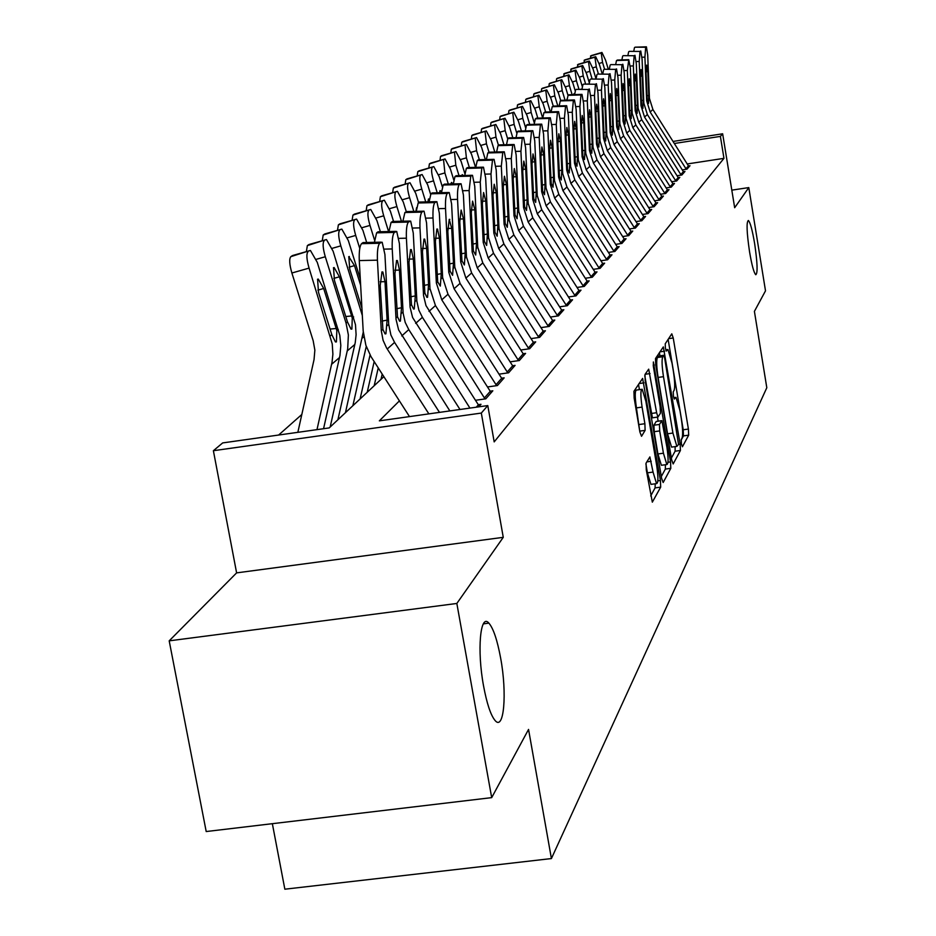 <?xml version="1.0" encoding="UTF-8"?>
<svg xmlns="http://www.w3.org/2000/svg" width="936" height="936" viewBox="0 0 936 936"><rect width="100%" height="100%" fill="white"/><g stroke="black" fill="none" stroke-linecap="round" stroke-linejoin="round"><path stroke-width="1.4" d="M681.408 443.945L682.426 446.764L688.674 435.17L688.405 429.062L673.241 337.99L671.791 333.836L665.227 343.793L665.391 348.075L666.292 351.07L667.953 349.502L672.013 363.074L673.3 370.761C674.844 380.87 675.102 387.422 674.084 390.394L673.241 391.798L673.417 396.127L674.294 399.064L675.991 397.344L679.957 410.635L681.232 418.287C682.765 428.372 683.034 434.971 682.052 438.083L681.232 439.581L681.408 443.945M500.643 658.102C497.297 640.084 493.389 628.442 488.908 623.154C480.262 612.717 476.857 650.204 483.561 685.971C486.837 703.486 490.628 714.952 494.957 720.357C503.989 731.765 507.265 693.447 500.643 658.102M754.627 243.512C752.322 229.952 750.227 222.265 748.355 220.475C746.32 221.949 746.717 232.385 749.549 251.784C751.854 265.309 753.936 272.961 755.785 274.739C757.844 273.265 757.446 262.852 754.627 243.512M646.062 463.144L646.296 469.919L652.333 502.152L660.676 487.141L660.43 480.496L642.622 378.401L633.929 391.295L634.14 397.975L639.873 431.929L641.534 436.293L645.115 430.373L644.892 423.727L642.084 407.101C640.446 395.659 640.481 389.715 642.19 389.259L645.84 401.146L656.698 465.566C658.359 477.185 658.312 483.198 656.557 483.62L653.047 472.083L649.888 456.92L646.062 463.144M491.692 797.636L206.201 831.542L169.194 640.844L456.838 603.463L491.692 797.636L528.548 729.425L551.409 858.558L766.806 387.738L754.404 311.372L765.508 290.839L748.8 187.586L734.666 207.722L722.65 133.789L720.392 136.399L723.961 158.348L494.185 441.886L487.785 405.58L481.315 413.068L213.385 450.707L222.686 442.915L329.203 427.916L383.842 376.681M456.838 603.463L503.264 537.334L481.315 413.068M671.662 459.868L673.171 463.952L680.425 450.473L680.168 444.202L663.332 346.905L655.492 358.546L655.726 364.853L671.662 459.868M670.796 468.339L663.168 482.52L661.6 478.354L645.208 380.987L644.986 374.494L648.695 369.158L656.627 412.729L657.938 417.058L660.395 413.291L660.161 406.891L653.375 366.456L653.375 361.975L670.55 461.893L670.796 468.339L665.356 469.076L661.296 476.541M748.8 187.586L731.812 190.148M682.297 169.872L686.989 169.147L689.996 165.731L688.51 165.953M677.079 175.722L681.888 174.985L684.965 171.464L683.455 171.697M671.709 181.736L676.634 180.987L679.805 177.36L678.261 177.594M666.175 187.914L671.229 187.141L674.493 183.421L672.925 183.667M660.5 194.267L665.683 193.483L669.029 189.657L667.438 189.903M654.65 200.807L659.974 200L663.413 196.069L661.799 196.314M648.636 207.535L654.088 206.716L657.634 202.667L655.984 202.913M642.435 214.461L648.04 213.619L651.69 209.453L650.005 209.699M636.059 221.598L641.803 220.732L645.571 216.438L643.851 216.696M629.472 228.946L635.38 228.068L639.265 223.645L637.51 223.903M622.686 236.527L628.758 235.626L632.759 231.063L630.981 231.332L589.832 166.374L585.784 153.504L583.643 103.662L581.993 94.372L580.963 94.945L579.91 106.482L575.944 106.599M615.677 244.354L621.937 243.418L626.055 238.715L624.242 238.984M608.447 252.416L614.882 251.468L619.141 246.613L617.292 246.882L574.821 179.911L570.632 166.631L568.374 115.245L566.654 105.709L565.531 106.306L564.408 118.252L560.184 118.369M600.982 260.758L607.604 259.775L612.004 254.756L610.108 255.037M593.26 269.357L600.093 268.351L604.633 263.168L602.702 263.461M585.293 278.261L592.324 277.22L597.016 271.861L595.039 272.154L550.426 201.907L546.016 187.972L543.57 134.07L541.71 124.137L540.435 124.792L539.194 137.393L534.514 137.522M577.032 287.457L584.286 286.393L589.142 280.847L587.129 281.151L541.733 209.734L537.252 195.565L534.737 140.774L532.83 130.701L531.508 131.379L530.209 144.214L525.365 144.343M568.491 296.969L575.979 295.881L580.999 290.148L578.939 290.452L532.76 217.831L528.185 203.428L525.599 147.712L523.634 137.487L522.265 138.189L520.919 151.269L515.888 151.398M559.634 306.832L567.368 305.698L572.575 299.766L570.457 300.07M550.462 317.047L558.453 315.877L563.846 309.734L561.682 310.05M540.949 327.623L549.221 326.43L554.802 320.053L552.591 320.369M531.075 338.61L539.627 337.37L545.419 330.759L543.161 331.087L493.506 253.211L488.569 237.767L485.667 178.016L483.479 167.181L481.829 167.977L480.262 182.122L474.423 182.274M520.825 350.005L529.682 348.73L535.696 341.862L533.368 342.202M510.167 361.846L519.34 360.524L525.587 353.399L523.212 353.738M499.087 374.154L508.599 372.797L515.092 365.379L512.647 365.73M487.551 386.954L497.425 385.55L504.176 377.84L501.673 378.191M475.535 400.28L485.784 398.83L492.827 390.803L490.242 391.166M478.764 406.844L480.999 404.305L478.343 404.68M723.961 158.348L687.246 163.952M301.825 414.484L278.635 435.029M272.353 823.68L284.848 889.2L551.409 858.558M503.264 537.334L236.609 572.879L169.194 640.844M236.609 572.879L213.385 450.707M399.391 400.889L379.349 420.849L487.785 405.58M720.392 136.399L674.341 143.489M673.042 141.441L722.65 133.789M681.104 440.212L683.467 435.883L683.221 429.776L668.128 339.37M659.95 355.832L659.412 352.603M671.358 458.078L675.113 451.199L675.113 446.624M678.553 444.483L664.7 358.277L663.799 355.282L662.723 356.745C661.658 359.67 661.904 366.304 663.484 376.67L672.914 433.052L676.892 446.378L678.553 444.483M663.671 355.294L658.312 356.089L663.647 355.329M672.212 447.022L671.557 447.104L667.555 433.789L658.102 377.43C656.534 367.064 656.288 360.43 657.376 357.505L658.312 356.089M644.764 375.745L652.439 417.819L657.891 417.011M657.47 417.117L658.148 421.165M663.425 453.211L666.841 464.537C668.48 464.08 668.503 458.242 666.888 447.022L661.892 420.65L659.447 424.453L659.681 430.923L663.425 453.211L657.926 453.96L661.366 465.286L661.974 465.204M656.475 421.446L661.647 420.72M657.926 453.96L654.182 431.683L653.948 425.213L656.183 421.481M665.356 469.076L665.402 464.736M651.62 484.286L650.941 484.368L647.408 472.844L645.887 463.835M641.581 389.341L636.574 390.043C634.842 390.511 634.795 396.454 636.433 407.885L642.084 407.101M639.639 430.513L636.433 407.885M639.417 389.645L638.516 384.322M650.695 495.963L655.095 487.89L655.2 483.795M608.26 69.135L605.615 60.29L601.953 52.463L591.142 55.633L601.813 52.498L601.193 52.919L602.55 62.443L599.075 63.461M604.586 69.252L602.55 62.443M590.265 58.289L591.142 55.633M686.275 169.264L650.157 112.004L646.647 100.737L644.916 57.143L641.979 57.225M689.025 166.842L652.907 109.524L649.42 98.327L647.712 55.013L646.425 46.823L645.688 47.245L644.916 57.143M646.25 46.835L635.053 47.186L645.688 47.245M633.742 51.211L634.479 47.607M646.975 95.811L648.8 95.437L648.531 103.416L647.256 100.222L646.074 73.02L646.682 65.099L647.852 71.592L646.039 71.651M648.8 95.437L647.852 71.592M602.222 73.921L599.438 64.619L595.705 56.698L584.743 59.916L595.565 56.733L594.922 57.166L596.279 66.83L592.71 67.883M598.443 74.038L596.279 66.83M583.842 62.642L584.743 59.916M596.01 78.846L593.085 69.077L589.282 61.051L578.179 64.315L589.142 61.097L588.487 61.542L589.844 71.347L586.17 72.423M592.125 78.963L589.844 71.347M577.243 67.123L578.179 64.315M589.235 82.59L586.556 73.651L582.683 65.532L571.428 68.831L582.531 65.578L581.864 66.023L583.222 75.98L579.454 77.091M585.644 84.041L583.222 75.98M587.469 83.983L588.065 83.971M570.469 71.721L571.428 68.831M582.274 86.463L579.84 78.355L575.897 70.13L564.49 73.476L575.745 70.177L575.055 70.645L576.412 80.753L572.539 81.888M578.975 89.271L576.412 80.753M580.659 89.224L581.665 89.189M563.495 76.459L564.49 73.476M681.162 175.102L644.541 117.07L640.985 105.651L639.218 61.472L636.188 61.565M683.982 172.598L647.361 114.52L643.839 103.182L642.084 59.284L640.762 50.989L640.002 51.433L639.218 61.472M629.238 51.363L640.002 51.433M627.892 55.505L628.653 51.796M641.312 100.632L643.196 100.246L642.915 108.354L641.605 105.113L640.399 77.559L641.02 69.521L642.225 76.097L640.353 76.144M643.196 100.246L642.225 76.097M675.897 181.093L638.762 122.265L635.158 110.694L633.356 65.918L630.244 66.011M678.787 178.519L641.675 119.644L638.095 108.155L636.304 63.671L634.959 55.282L634.163 55.739L633.356 65.918M623.259 55.657L634.163 55.739M621.878 59.916L622.662 56.09M635.509 105.592L637.428 105.195L637.135 113.42L635.79 110.144L634.561 82.216L635.205 74.061L636.445 80.718L634.526 80.777M637.428 105.195L636.445 80.718M670.504 187.258L632.83 127.612L629.179 115.888L627.331 70.492L624.125 70.586M673.464 184.591L635.825 124.921L632.186 113.279L630.361 68.188L628.77 59.705L627.331 70.492M628.77 59.705L616.496 60.512L628.173 60.161M615.689 64.444L616.496 60.512M629.53 110.682L631.507 110.272L631.203 118.626L629.823 115.315L628.571 87.013L629.238 78.729L630.501 85.468L628.524 85.527M631.507 110.272L630.501 85.468M664.946 193.588L626.734 133.111L623.025 121.224L621.13 75.196L617.83 75.289M667.988 190.85L629.811 130.35L626.114 118.533L624.253 72.821L622.838 64.221L621.995 64.701L621.13 75.196M610.81 64.607L621.995 64.701M609.324 69.112L610.167 65.064M623.388 115.924L625.423 115.502L625.096 123.985L623.692 120.639L622.405 91.939L623.083 83.526L624.394 90.347L622.358 90.406M625.423 115.502L624.394 90.347M575.184 90.675L572.937 83.187L568.924 74.868L557.517 78.203M572.118 94.665L569.416 85.667L565.414 86.826M556.312 81.327L556.616 78.741L568.76 74.915M568.047 75.395L569.416 85.667M573.698 94.618L573.967 93.682L574.657 94.033M556.616 78.741L557.341 78.261M659.225 200.117L620.463 138.774L616.684 126.711L614.753 80.028L611.36 80.133M662.36 197.274L623.622 135.919L619.878 123.95L617.971 77.594L616.52 68.89L615.654 69.381L614.753 80.028M604.317 69.276L615.654 69.381M602.784 73.909L603.65 69.744M617.058 121.306L619.164 120.873L618.825 129.484L617.374 126.114L616.063 97.005L616.765 88.464L618.111 95.367L616.017 95.425M619.164 120.873L618.111 95.367M568 95.367L565.835 88.171L561.752 79.736L550.169 83.128M565.063 100.222L562.208 90.71L558.09 91.915M548.929 86.334L549.245 83.678L561.565 79.794M560.84 80.285L562.208 90.71M566.572 100.175L567.134 98.818M549.245 83.678L549.994 83.175M653.351 206.821L614.004 144.589L610.167 132.362L608.201 85.012L604.703 85.117M656.557 203.896L617.257 141.664L613.454 129.519L611.5 82.508L610.015 73.687L609.114 74.19L608.201 85.012M597.624 74.073L609.114 74.19M596.056 78.846L596.946 74.564M610.553 126.851L612.717 126.407L612.366 135.158L610.88 131.742L609.535 102.223L610.26 93.553L611.641 100.538L609.488 100.597M612.717 126.407L611.641 100.538M560.722 100.585L558.523 93.296L554.358 84.755L542.623 88.183M557.809 105.955L554.791 95.917L550.543 97.145M541.324 91.506L541.663 88.756L554.17 84.813M553.41 85.316L554.791 95.917M559.248 105.23L559.295 104.621M541.663 88.756L542.424 88.241M647.291 213.736L607.347 150.591L603.463 138.177L601.438 90.148L597.835 90.254M650.59 210.705L610.705 147.572L606.844 135.252L604.843 87.563L603.322 78.624L602.386 79.151L601.438 90.148M590.745 79.022L602.386 79.151M589.118 83.936L590.043 79.525M603.86 132.561L606.083 132.105L605.709 140.985L604.188 137.545L602.807 107.593L603.568 98.783L604.984 105.862L602.761 105.92M606.083 132.105L604.984 105.862M553.246 106.037L551 98.572L546.741 89.914L534.83 93.401M550.345 111.887L547.139 101.263L542.775 102.539M533.497 96.817L533.848 93.986L546.542 89.973M545.77 90.499L547.139 101.263M533.848 93.986L534.643 93.46M641.055 220.849L600.502 156.757L596.548 144.167L594.477 95.425L590.756 95.531M644.448 217.714L603.954 153.656L600.034 141.149L597.987 92.769L596.431 83.713L595.46 84.252L594.477 95.425M583.654 84.111L595.46 84.252M581.97 89.177L582.941 84.626M596.957 138.446L599.251 137.966L598.865 146.999L597.308 143.512L595.881 113.127L596.665 104.177L598.127 111.337L595.834 111.407M599.251 137.966L598.127 111.337M545.653 112.016L543.231 104.013L538.902 95.238L526.816 98.771M542.658 118.006L539.265 106.786L534.76 108.108M525.424 102.305L525.798 99.38L538.691 95.296M537.896 95.846L539.265 106.786M525.798 99.38L526.605 98.83M634.631 228.173L593.447 163.121L589.423 150.345L587.305 100.877L583.467 100.983M638.118 224.944L597.004 159.916L593.014 147.233L590.92 98.128L589.317 88.967L588.323 89.517L587.305 100.877M576.354 89.353L588.323 89.517M574.61 94.583L575.605 89.891M589.855 144.495L592.207 144.015L591.798 153.188L590.207 149.666L588.756 118.837L589.563 109.734L591.061 116.988L588.709 117.058M592.207 144.015L591.061 116.988M537.814 118.135L535.24 109.617L530.817 100.725L518.556 104.305M534.269 122.827L531.145 112.484L526.5 113.829M517.105 107.956L517.491 104.937L530.595 100.796M529.776 101.345L531.145 112.484M517.491 104.937L518.333 104.376M628.009 235.732L586.17 169.685L582.087 156.71L579.91 106.482M631.601 232.385L630.958 231.286L627.611 235.088M581.701 94.396L568.058 95.32L580.963 94.945M568.819 94.77L581.724 94.384M567.017 100.164L568.058 95.32M582.52 150.743L584.953 150.24L584.52 159.576L582.882 156.008L581.396 124.71L582.227 115.456L583.771 122.815L581.35 122.873M584.953 150.24L583.771 122.815M529.741 124.465L526.991 115.397L522.487 106.388L510.026 110.015M525.587 127.67L522.768 118.346L517.971 119.749M508.529 113.782L508.927 110.67L522.253 106.458M521.399 107.032L522.768 118.346M508.927 110.67L509.804 110.085M621.176 243.535L578.659 176.448L574.505 163.274L572.282 112.273L568.187 112.39M624.874 240.061L582.438 173.043L578.331 159.962L576.131 109.36L574.447 99.953L573.37 100.538L572.282 112.273M574.131 99.965L560.266 100.912L573.37 100.538M561.05 100.351L574.154 99.953M559.19 105.92L560.266 100.912M574.961 157.178L577.477 156.663L577.021 166.163L575.336 162.56L573.803 130.771L574.669 121.364L576.26 128.817L573.756 128.887M577.477 156.663L576.26 128.817M521.41 131.005L518.485 121.352L513.876 112.226L501.228 115.912M516.707 132.924L514.121 124.406L509.161 125.845M499.672 119.796L500.093 116.579L513.63 112.297M512.752 112.893L514.121 124.406M500.093 116.579L500.994 115.982M614.121 251.573L570.913 183.433L566.689 170.048L564.408 118.252M617.935 247.993L617.269 246.858L613.712 250.906M553.036 106.107L566.338 105.709L552.228 106.692L565.531 106.306M551.117 111.864L552.228 106.692M567.157 163.823L569.755 163.297L569.275 172.949L567.544 169.311L565.976 137.03L566.865 127.46L568.515 135.006L565.929 135.076M569.755 163.297L568.515 135.006M512.811 137.779L509.699 127.507L504.995 118.252L492.149 121.996M507.651 138.75L505.194 130.666L500.07 132.151M490.534 126.021L490.979 122.686L504.738 118.322M503.837 118.942L505.194 130.666M490.979 122.686L491.903 122.066M606.844 259.88L562.922 190.64L558.616 177.044L556.276 124.429L551.901 124.546M610.775 256.16L566.947 187.013L562.688 173.523L560.371 121.317L558.605 111.653L557.435 112.273L556.276 124.429M544.764 112.051L558.265 111.653L543.921 112.659L557.435 112.273M542.763 117.994L543.921 112.659M559.108 170.68L561.787 170.13L561.284 179.969L559.506 176.284L557.891 143.5L558.815 133.754L560.512 141.406L557.844 141.476M561.787 170.13L560.512 141.406M503.942 144.787L500.631 133.871L495.834 124.488L482.777 128.279M498.467 145.302L495.975 137.124L490.686 138.668M481.092 132.444L481.56 128.992L495.553 124.558M494.617 125.19L495.975 137.124M481.56 128.992L482.508 128.349M599.321 268.468L554.65 198.093L550.286 184.275L547.876 130.806L543.348 130.923M603.369 264.607L558.815 194.337L554.486 180.625L552.111 127.588L550.298 117.784L549.081 118.427L547.876 130.806M549.923 117.807L535.345 118.813L549.081 118.427M536.211 118.193L549.935 117.796M534.14 124.348L535.345 118.813M550.789 177.77L553.55 177.196L553.024 187.212L551.199 183.479L549.537 150.169L550.497 140.248L552.24 148.005L549.49 148.087M553.55 177.196L552.24 148.005M494.781 152.041L491.248 140.435L486.357 130.911L473.089 134.772M489.001 152.194L486.451 143.805L480.964 145.396M471.334 139.078L471.826 135.509L486.053 130.993M485.094 131.648L486.451 143.805M471.826 135.509L472.809 134.854M591.552 277.337L546.121 205.791L541.663 191.74L539.194 137.393M595.729 273.335L595.039 272.142L591.107 276.6M527.377 124.535L541.324 124.149L527.377 124.535L526.488 125.178L540.435 124.792M525.236 130.9L526.488 125.178M542.178 185.082L545.044 184.509L544.495 194.688L542.611 190.921L540.914 157.072L541.897 146.964L543.699 154.838L540.856 154.908M545.044 184.509L543.699 154.838M485.328 159.565L481.56 147.233L476.553 137.569L463.063 141.476M479.349 159.728L476.588 150.708L470.925 152.357M461.237 145.946L461.752 142.249L476.237 137.65M475.242 138.329L476.588 150.708M461.752 142.249L462.77 141.57M583.514 286.51L537.287 213.747L532.76 199.462L530.209 144.214M587.831 282.344L587.118 281.139L583.058 285.761M518.251 131.099L532.42 130.701L518.251 131.099L517.315 131.765L531.508 131.379M516.017 137.686L517.315 131.765M533.286 192.652L536.258 192.055L535.673 202.433L533.731 198.619L531.976 164.209L533.005 153.913L534.865 161.893L531.917 161.975M536.258 192.055L534.865 161.893M475.546 167.369L471.533 154.253L466.42 144.448L452.708 148.426M469.357 167.532L466.397 157.856L460.524 159.553M450.801 153.048L451.339 149.222L466.081 144.542M465.052 145.244L466.397 157.856M472.177 167.462L473.23 167.427M451.339 149.222L452.392 148.52M575.207 295.987L528.15 221.984L523.54 207.464L520.919 151.269M579.653 291.681L578.939 290.452L574.739 295.226M523.201 137.498L508.798 137.884L507.827 138.575L522.265 138.189M506.481 144.717L507.827 138.575M524.09 200.491L527.155 199.859L526.535 210.436L524.546 206.587L522.744 171.592L523.809 161.097L525.74 169.194L522.686 169.276M527.155 199.859L525.74 169.194M464.899 173.722L461.167 161.519L455.926 151.573L441.979 155.61M459.014 175.629L455.832 165.251L449.748 167.017M439.99 160.419L440.552 156.441L455.575 151.667M454.498 152.392L455.832 165.251M461.588 175.57L462.29 174.646L463.355 175.523M440.552 156.441L441.652 155.704M566.596 305.815L518.684 230.513L513.993 215.736L511.29 158.57L506.083 158.71M571.206 301.334L523.458 226.208L518.801 211.559L516.145 154.885L514.133 144.518L512.694 145.244L511.29 158.57M513.665 144.518L499.005 144.916L498.01 145.63L512.694 145.244M496.606 151.995L498.01 145.63M514.566 208.599L517.737 207.944L517.093 218.731L515.034 214.835L513.174 179.232L514.285 168.538L516.274 176.752L513.115 176.834M517.737 207.944L516.274 176.752M453.749 179.946L450.415 169.053L445.056 158.956L430.864 163.063M448.309 184.053L444.892 172.926L438.586 174.751M428.782 168.047L429.39 163.917L444.682 159.05M443.57 159.81L444.892 172.926M450.731 183.994L451.538 182.438L453.036 183.936M429.39 163.917L430.525 163.156M557.68 315.994L508.891 239.347L504.094 224.312L501.322 166.14L495.916 166.28M562.442 311.325L513.829 234.889L509.09 219.983L506.353 162.326L504.282 151.796L502.772 152.545L501.322 166.14M503.779 151.808L488.873 152.205L487.843 152.942L502.772 152.545M486.369 159.541L487.843 152.942M504.691 216.988L507.979 216.321L507.3 227.319L505.183 223.376L503.264 187.153L504.422 176.249L506.481 184.591L503.205 184.673M507.979 216.321L506.481 184.591M442.307 186.72L439.276 176.857L433.801 166.608L419.351 170.773M437.229 192.793L433.555 180.87L427.003 182.766M417.175 175.956L417.807 171.662L433.391 166.713M432.245 167.486C431.063 169.147 431.496 173.616 433.555 180.87M439.51 192.746L440.037 190.605L441.546 191.459M417.807 171.662L418.989 170.879M548.438 326.547L498.724 248.508L493.845 233.193L490.99 173.991L485.363 174.131M553.363 321.691L503.86 243.886L499.017 228.712L496.197 170.024L494.068 159.354L492.488 160.126L490.99 173.991M493.541 159.354L478.366 159.752L477.29 160.524L492.488 160.126M475.757 167.369L477.29 160.524M494.454 225.693L497.87 225.003L497.156 236.223L494.969 232.222L492.991 195.367L494.196 184.24L496.326 192.699L492.933 192.781M497.87 225.003L496.326 192.699M430.583 194.22L427.729 184.954L422.124 174.541L407.406 178.776M425.728 201.895L421.797 189.119L414.987 191.073M405.136 184.158L405.803 179.712L421.691 174.646M420.486 175.453C419.258 177.173 419.691 181.724 421.797 189.119M427.916 201.848L428.454 198.982L429.343 199.146M405.803 179.712L407.02 178.893M538.855 337.486L488.194 258.008L483.21 242.424L480.262 182.122M543.956 332.432L543.173 331.122L538.329 336.621M482.917 167.181L467.462 167.579L466.35 168.375L481.829 167.977M464.759 175.488L466.35 168.375M483.842 234.714L487.387 234L486.638 245.454L484.368 241.406L482.344 203.884L483.584 192.535L485.796 201.123L482.274 201.205M487.387 234L485.796 201.123M418.614 202.667L415.748 193.354L410.003 182.777L395.004 187.083M413.806 211.372L409.582 197.671L402.515 199.707M392.629 192.676L393.342 188.054L409.535 182.883M408.295 183.725C407.008 185.492 407.441 190.137 409.582 197.671M415.912 211.325L416.625 207.593M393.342 188.054L394.606 187.2M528.899 348.847L477.255 267.871L472.165 251.995L469.123 190.581L463.051 190.733M534.187 343.582L482.777 262.887L477.734 247.162L474.739 186.311L472.493 175.313L470.761 176.132L469.123 190.581M471.884 175.301L456.148 175.711L454.99 176.53L470.761 176.132M456.148 175.711L456.745 175.687M453.328 183.924L454.99 176.53M472.832 244.085L476.506 243.348L475.71 255.037L473.37 250.942L471.276 212.718L472.575 201.135L474.868 209.851L471.206 209.945M476.506 243.348L474.868 209.851M491.154 392.699L435.451 305.545L429.975 288.569L426.559 222.885L424.043 211.197L406.247 211.559L403.299 202.071L397.414 191.33L382.134 195.706M401.439 221.247L396.899 206.564L389.54 208.681M379.642 201.532L380.39 196.712L396.911 191.447M395.624 192.313C394.29 194.138 394.711 198.877 396.899 206.564M380.39 196.712L381.712 195.835M518.567 360.641L465.882 278.109L460.699 261.928L457.552 199.356L451.234 199.52M524.055 355.154L471.627 272.938L466.479 256.909L463.402 194.934L461.074 183.76L459.26 184.603C457.868 186.439 457.306 191.365 457.552 199.356M460.43 183.749L444.401 184.146L443.196 185.012L459.26 184.603M444.401 184.146L445.021 184.135M441.453 192.699L443.196 185.012M461.378 253.808L465.215 253.048L464.373 264.982L461.951 260.84L459.787 221.902L461.132 210.073L463.507 218.93L459.716 219.012M465.215 253.048L463.507 218.93M393.553 221.434L390.37 211.138L384.333 200.222L368.761 204.68M388.58 231.543L383.713 215.806L376.05 218.006M366.151 210.74L366.935 205.721L383.795 200.339M382.461 201.252C381.069 203.124 381.478 207.968 383.713 215.806M366.935 205.721L368.304 204.809M507.827 372.902L454.077 288.756L448.765 272.271L445.524 208.494L438.937 208.646M513.513 367.181L460.044 283.386L454.791 267.053L451.597 203.884L449.221 192.547L447.303 193.413C445.864 195.308 445.267 200.327 445.524 208.494M448.519 192.524L432.186 192.921L430.934 193.822L447.303 193.413M432.186 192.921L432.841 192.91M429.109 201.813L430.934 193.822M449.491 263.929L453.469 263.121L452.579 275.324L450.076 271.136L447.841 231.449L449.245 219.363L451.714 228.361L447.771 228.442M453.469 263.121L451.714 228.361M380.379 231.73L376.915 220.557L370.738 209.465L354.849 213.993M380.999 379.349L382.192 374.119M374.178 385.749L378.226 367.942M374.575 240.178L369.989 225.412L362.01 227.705M352.111 220.323L352.942 215.093L370.153 209.594M368.761 210.541C367.31 212.472 367.719 217.433 369.989 225.412M352.942 215.093L354.37 214.133M366.678 242.482L362.922 230.373L356.581 219.094L340.376 223.704M367.216 392.278L374.166 361.624M360.103 398.935L370.059 354.978M359.763 248.461L355.703 235.427L347.385 237.814M337.486 230.314L338.376 224.851L355.949 219.223M354.498 220.206C352.977 222.206 353.387 227.272 355.703 235.427M338.376 224.851L339.862 223.856M360.29 278.94L348.332 240.587L341.839 229.121L325.283 233.813M352.86 405.733L366.257 346.437M345.454 412.682L363.262 332.105M362.326 315.49L340.821 245.864L332.14 248.344M322.253 240.716L323.189 235.006L341.16 229.25M339.639 230.279C338.06 232.35 338.446 237.533 340.821 245.864M361.916 308.143L349.748 269.147L348.789 256.639L354.498 265.613L360.652 285.316M323.189 235.006L324.745 233.977M496.653 385.655L441.78 299.836L436.363 283.023L433.017 217.994L426.137 218.146M502.562 379.688L447.993 294.243L442.634 277.594L439.335 213.197L436.878 201.685L434.866 202.585C433.368 204.528 432.748 209.664 433.017 217.994M436.129 201.649L419.48 202.047L418.181 202.983L434.866 202.585M419.48 202.047L420.182 202.036M416.274 211.314L418.181 202.983M437.112 274.435L441.254 273.616L440.318 286.077L437.72 281.841L435.404 241.383L436.878 229.027L437.51 229.051L439.44 238.165L435.334 238.259M441.254 273.616L439.44 238.165M485.023 398.947L425.985 305.581L423.54 295.507L419.983 227.881L412.811 228.045M406.996 211.536L404.89 212.53L421.914 212.121C420.346 214.133 419.702 219.387 419.983 227.881M402.901 221.212L404.89 212.53M423.236 211.15L421.914 212.121M424.23 285.386L428.548 284.521L427.553 297.285L426.886 297.379L424.862 292.991L422.464 251.725L424.008 239.089L424.687 239.125L426.664 248.379L422.393 248.473M428.548 284.521L426.664 248.379M469.93 408.096L412.589 317.48L410.085 307.207L406.399 238.189L398.9 238.364M479.29 406.259L422.393 317.316L418.883 310.237L416.883 301.298L413.256 232.982L410.67 221.107L408.412 222.066C406.786 224.149 406.119 229.531 406.399 238.189M409.792 221.048L392.465 221.458L391.049 222.464L408.412 222.066M392.465 221.458L393.26 221.434M388.955 231.531L391.049 222.464M410.799 296.794L415.303 295.893L414.25 308.95L413.536 309.044L411.466 304.61L408.985 262.513L410.588 249.573L411.325 249.619L413.361 259.015L408.903 259.108M415.303 295.893L413.361 259.015M337.896 419.761L355.259 342.506L356.101 334.655L355.481 324.722L333.134 251.246L326.465 239.569L309.559 244.354M330.174 427.003L347.677 348.964L348.379 334.994L346.063 323.095L325.295 256.745L316.228 259.33M352.264 318.053L351.889 329.086L350.988 329.109L347.478 321.937L334.456 280.496L333.52 267.684L334.152 267.556L339.417 276.81L352.264 318.053L353.656 316.918M306.365 251.573L307.359 245.606L325.728 239.721M324.149 240.786C322.487 242.927 322.861 248.239 325.295 256.745M307.359 245.606L308.974 244.518M449.853 410.916L398.619 329.893L396.045 319.398L392.231 248.953L384.392 249.116M459.997 409.488L408.775 329.589L405.194 322.358L403.135 313.232L399.391 243.512L396.724 231.449L394.337 232.432C392.64 234.585 391.938 240.096 392.231 248.953M395.776 231.379L378.085 231.777L376.611 232.842L394.337 232.432M378.085 231.777L378.94 231.765M374.423 242.307L376.611 232.842M396.794 308.681L401.497 307.745L400.386 321.118L399.613 321.212L397.496 316.719L394.91 273.745L396.595 260.5L397.39 260.559L399.485 270.106L394.84 270.2M401.497 307.745L399.485 270.106M323.563 428.711L339.943 355.551L340.821 345.501L339.803 335.38L317.269 262.361L310.436 250.485L293.155 255.352M316.988 429.636L332.034 362.29L332.888 354.182L332.245 343.933L309.079 268.106L291.88 273.008C289.399 264.326 289.06 258.886 290.839 256.663L292.523 255.54M297.847 432.327L314.04 359.611L314.859 350.158L313.174 340.704L291.88 273.008M336.831 330.607L336.41 341.921L335.427 341.933L331.835 334.667L318.497 292.336L317.585 279.221L318.287 279.08L323.68 288.487L336.831 330.607L338.294 329.425M290.839 256.663L309.629 250.637M307.979 251.749C306.236 253.96 306.599 259.412 309.079 268.106M428.875 413.876L386.498 347.829L383.07 340.236L381.291 330.759L377.43 260.173L359.272 260.571C358.968 251.527 359.728 245.899 361.542 243.664L379.653 243.266C377.875 245.489 377.138 251.129 377.43 260.173M409.488 416.602L371.019 356.651L365.871 345.29L363.191 331.087L359.272 260.571M439.475 412.378L394.571 342.4L390.909 335.018L388.697 324.336L384.918 254.498L382.18 242.249L379.653 243.266M483.339 623.879L488.861 623.107M381.151 242.155L363.086 242.564L361.542 243.664M363.086 242.564L363.987 242.541M382.18 321.083L387.094 320.112L385.913 333.813L385.07 333.906L382.906 329.367L380.227 285.492L381.993 271.92L382.847 271.99L385 281.678L380.156 281.771M387.094 320.112L385 281.678M673.768 397.8L675.289 397.589M665.788 349.924L667.298 349.713M668.608 338.656L673.241 337.99M683.221 429.776L688.405 429.062M683.467 435.883L688.674 435.17M659.892 351.877L664.63 351.199M678.577 444.425L680.168 444.202M675.113 451.199L680.425 450.473M657.376 357.505L662.723 356.745M658.102 377.43L663.484 376.67M667.555 433.789L672.914 433.052M645.138 374.271L650.04 373.569M651.117 413.501L656.627 412.729M653.188 365.192L654.299 365.04M668 462.244L670.55 461.893M653.948 425.213L659.447 424.453M654.182 431.683L659.681 430.923M646.799 461.881L651.222 461.284M647.408 472.844L653.047 472.083M639.241 424.511L644.892 423.727M639.733 431.122L645.115 430.373M639.019 383.561L643.991 382.859M657.844 480.847L660.43 480.496M655.095 487.89L660.676 487.141M590.511 56.055L601.193 52.919M647.256 100.222L646.647 100.737M649.42 98.327L648.835 98.853M652.907 109.524L650.157 112.004M688.463 165.883L685.959 168.737M584.099 60.349L594.922 57.166M577.512 64.76L588.487 61.542M570.738 69.287L581.864 66.023M563.776 73.944L575.055 70.645M641.605 105.113L640.985 105.651M643.839 103.182L643.219 103.709M647.361 114.52L644.541 117.07M683.409 171.627L680.835 174.564M635.79 110.144L635.158 110.694M638.095 108.155L637.463 108.705M641.675 119.644L638.762 122.265M678.226 177.536L675.57 180.543M629.823 115.315L629.179 115.888M632.186 113.279L631.543 113.829M635.825 124.921L632.83 127.612M672.89 183.608L670.164 186.697M623.692 120.639L623.025 121.224M626.114 118.533L625.459 119.106M629.811 130.35L626.734 133.111M667.403 189.844L664.595 193.027M617.374 126.114L616.684 126.711M619.878 123.95L619.187 124.535M623.622 135.919L620.463 138.774M661.764 196.256L658.874 199.532M610.88 131.742L610.167 132.362M613.454 129.519L612.752 130.127M617.257 141.664L614.004 144.589M655.949 202.855L652.989 206.236M604.188 137.545L603.463 138.177M606.844 135.252L606.118 135.872M610.705 147.572L607.347 150.591M649.982 209.652L646.928 213.127M597.308 143.512L596.548 144.167M600.034 141.149L599.286 141.792M603.954 153.656L600.502 156.757M643.828 216.649L640.68 220.229M590.207 149.666L589.423 150.345M593.014 147.233L592.242 147.9M597.004 159.916L593.447 163.121M637.486 223.856L634.245 227.542M582.882 156.008L582.087 156.71M585.784 153.504L584.988 154.183M589.832 166.374L586.17 169.685M575.336 162.56L574.505 163.274M578.331 159.962L577.512 160.676M582.438 173.043L578.659 176.448M624.218 238.949L620.767 242.869M567.544 169.311L566.689 170.048M570.632 166.631L569.79 167.369M574.821 179.911L570.913 183.433M559.506 176.284L558.616 177.044M562.688 173.523L561.822 174.271M566.947 187.013L562.922 190.64M610.096 255.013L606.423 259.19M551.199 183.479L550.286 184.275M554.486 180.625L553.585 181.409M558.815 194.337L554.65 198.093M602.69 263.437L598.888 267.754M542.611 190.921L541.663 191.74M546.016 187.972L545.08 188.779M550.426 201.907L546.121 205.791M533.731 198.619L532.76 199.462M537.252 195.565L536.293 196.408M541.733 209.734L537.287 213.747M524.546 206.587L523.54 207.464M528.185 203.428L527.19 204.294M532.76 217.831L528.15 221.984M515.034 214.835L513.993 215.736M518.801 211.559L517.772 212.449M523.458 226.208L518.684 230.513M570.469 300.082L566.116 305.031M505.183 223.376L504.094 224.312M509.09 219.983L508.014 220.908M513.829 234.889L508.891 239.347M561.694 310.062L557.189 315.186M494.969 232.222L493.845 233.193M499.017 228.712L497.905 229.671M503.86 243.886L498.724 248.508M552.603 320.393L547.934 325.705M484.368 241.406L483.21 242.424M488.569 237.767L487.422 238.762M493.506 253.211L488.194 258.008M473.37 250.942L472.165 251.995M477.734 247.162L476.541 248.192M482.777 262.887L477.255 267.871M533.391 342.237L528.372 347.958M461.951 260.84L460.699 261.928M466.479 256.909L465.25 257.985M471.627 272.938L465.882 278.109M523.247 353.785L518.017 359.728M450.076 271.136L448.765 272.271M454.791 267.053L453.504 268.164M460.044 283.386L454.077 288.756M512.694 365.789L507.253 371.966M361.109 310.857L362.033 310.108M362.279 338.107L363.811 336.796M354.498 265.613L349.163 267.134M360.793 304.528L361.717 304.434M437.72 281.841L436.363 283.023M442.634 277.594L441.289 278.752M447.993 294.243L441.78 299.836M501.719 378.261L496.068 384.696M424.862 292.991L423.446 294.22M429.975 288.569L428.583 289.774M435.451 305.545L428.992 311.372M490.3 391.248L484.415 397.94M411.466 304.61L409.991 305.885M416.789 299.988L415.338 301.252M422.393 317.316L415.654 323.388M478.413 404.773L476.284 407.195M346.063 323.095L347.478 321.937M347.279 350.906L354.861 344.436M339.417 276.81L333.86 278.39M345.735 316.532L351.667 315.959M397.496 316.719L395.951 318.053M403.042 311.91L401.532 313.221M408.775 329.589L401.755 335.93M330.35 335.884L331.835 334.667M331.625 364.279L339.534 357.517M323.68 288.487L317.866 290.137M330.022 329.074L336.211 328.477M382.906 329.367L381.291 330.759M388.697 324.336L387.118 325.705M394.571 342.4L387.235 349.011M673.733 397.66L675.394 397.426M665.753 349.818L667.391 349.584M671.557 447.104L676.892 446.378M652.439 417.819L657.938 417.058M661.366 465.286L666.841 464.537M656.428 421.399L661.67 420.673M650.941 484.368L656.557 483.62M635.24 47.174L646.261 46.823M617.339 60.044L628.793 59.693M449.83 219.375L449.21 219.387M349.374 256.522L348.707 256.71M437.51 229.051L436.831 229.063M424.687 239.125L423.95 239.136M411.325 249.619L410.518 249.631M334.152 267.556L333.427 267.766M397.39 260.559L396.513 260.582M318.287 279.08L317.48 279.314M382.847 271.99L381.888 272.013"/></g></svg>

